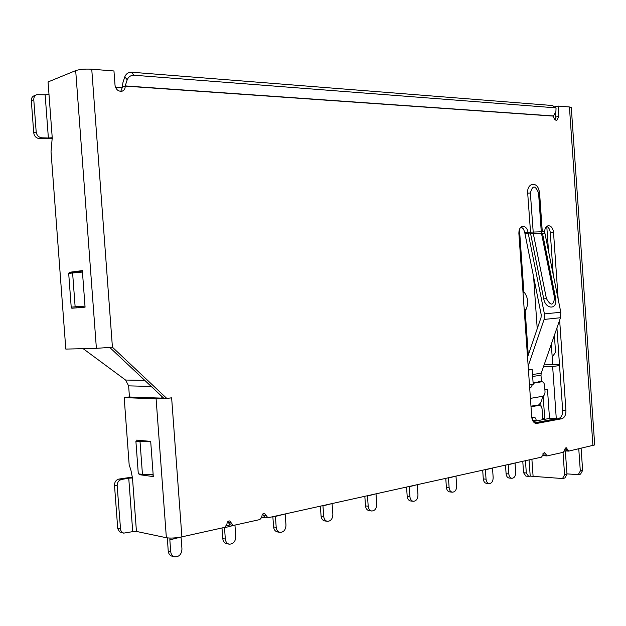 <?xml version="1.0" encoding="UTF-8"?>
<svg xmlns="http://www.w3.org/2000/svg" width="626" height="626" viewBox="0 0 626 626"><rect width="100%" height="100%" fill="white"/><g stroke="black" fill="none" stroke-linecap="round" stroke-linejoin="round"><path stroke-width="0.94" d="M84.995 306.083L75.136 306.818L72.608 272.959L68.696 273.468L71.207 307.147L84.995 306.13M226.675 525.691L230.438 524.862M261.66 517.968L265.08 517.217M542.648 455.916L545.888 455.196M564.449 451.096L567.571 450.407M542.719 418.121L544.698 418.207L543.157 396.109M543.548 366.539L552.648 366.539L556.287 418.708L549.503 418.411L547.5 389.685L544.878 389.638M540.747 402.455L541.005 406.157M542.75 418.575L544.698 418.207M549.503 418.411L533.211 421.509M556.287 418.708L534.549 422.863M552.648 366.539L559.542 365.537M544.127 364.872L559.464 364.387M547.891 248.671L548.329 248.624M83.148 348.666L125.568 380.045L128.627 385.866L129.457 397.017M529.486 384.982L533.211 384.395L532.17 369.528L528.446 370.068M528.407 369.512L532.17 369.528M527.702 356.797L524.58 312.217M523.086 290.855L519.901 248.084M115.505 87.335L122.391 87.804M551.303 344.183L552.742 364.856M533.61 276.974L537.233 328.752M161.884 398.269L161.743 396.321M519.478 229.296L523.852 291.779M525.198 311.059L528.281 355.083M520.089 248.076L519.87 247.685M153.135 474.375L142.454 474.398L138.307 473.835L135.905 441.385L150.709 441.612M135.905 441.385L141.413 440.532M142.454 474.398L140.036 441.776M72.608 272.959L82.452 272.067M71.207 307.147L75.136 306.818M529.072 459.891L530.206 476.136L562.5 478.546L564.582 474.805L563.017 452.371M530.206 476.136L528.649 476.394L526.317 472.966L525.457 460.697M562.5 478.546L564.887 477.967L566.968 474.226L565.341 450.9M528.649 476.394L525.91 476.136L523.571 472.716L522.773 461.292M530.425 398.371L542.585 396.305C544.221 395.773 545.035 394.231 545.019 391.688L544.589 385.452C544.307 383.198 543.415 381.946 541.913 381.704L533.133 383.315M532.491 384.505L530.793 387.674L529.69 387.846M531.756 417.307L534.815 417.401L535.856 418.747L536.357 420.907M542.828 419.678L542.046 408.629L541.02 406.18L539.049 405.366L531.012 406.79M539.471 405.343L536.161 405.272L530.973 406.188M531.92 417.276L533.516 421.447M541.913 381.704L533.078 382.572M529.674 387.65L530.793 387.674M320.355 506.16L321.068 516.059L323.728 516.473L322.961 505.878L332.085 503.562M332.093 503.852L332.852 514.376C332.641 518.931 330.778 521.247 327.265 521.317C325.223 520.785 324.041 519.165 323.728 516.473M321.068 516.059C321.388 518.751 322.562 520.362 324.604 520.895L327.265 521.317M272.85 516.693L273.593 526.928L276.207 527.382L275.409 516.434L285.166 513.962M285.182 514.267L285.972 525.144C285.706 529.94 283.664 532.343 279.861 532.35C277.741 531.756 276.528 530.105 276.207 527.382M273.593 526.928C273.914 529.635 275.127 531.286 277.24 531.881L279.861 532.35M221.995 527.961L222.77 538.563L225.329 539.064L224.499 527.726L234.953 525.089M234.969 525.41L235.791 536.662C235.462 541.733 233.224 544.229 229.069 544.143C226.894 543.493 225.642 541.803 225.329 539.064M222.77 538.563C223.091 541.287 224.335 542.977 226.51 543.626L229.069 544.143M167.322 537.898L168.23 551.044L170.71 551.608L169.842 539.855L181.078 537.022M181.094 537.358L181.955 549.025C181.548 554.417 179.075 557.007 174.529 556.796C172.299 556.076 171.023 554.346 170.71 551.608M169.842 539.855L170.022 538.07M168.23 551.044C168.543 553.775 169.81 555.497 172.033 556.217L174.529 556.796M364.825 496.301L365.514 505.886L368.205 506.262L367.47 496.003L376.015 493.82M376.03 494.11L376.758 504.29C376.578 508.633 374.872 510.863 371.625 510.996C369.661 510.503 368.518 508.922 368.205 506.262M365.514 505.886C365.827 508.547 366.969 510.12 368.933 510.613L371.625 510.996M406.54 487.051L407.205 496.348L409.92 496.676L409.208 486.746L417.245 484.68M417.252 484.962L417.957 494.837C417.808 498.977 416.227 501.136 413.223 501.301C411.329 500.847 410.226 499.305 409.92 496.676M407.205 496.348C407.51 498.961 408.614 500.503 410.507 500.957L413.223 501.301M445.759 478.358L446.401 487.372L449.132 487.677L448.443 478.037L456.002 476.089M456.01 476.363L456.69 485.94C456.565 489.915 455.11 491.997 452.308 492.192C450.493 491.77 449.429 490.268 449.132 487.677M446.401 487.372C446.698 489.955 447.762 491.457 449.578 491.88L452.308 492.192M482.685 470.173L483.303 478.921L486.05 479.195L485.385 469.844L492.505 467.998M492.513 468.256L493.171 477.56C493.077 481.378 491.715 483.389 489.109 483.608C487.364 483.217 486.347 481.746 486.05 479.195M483.303 478.921C483.601 481.464 484.626 482.936 486.363 483.327L489.109 483.608M524.416 312.53L525.973 309.612C528.688 303.485 528.117 297.702 524.259 292.272L522.882 290.613M505.495 465.118L506.098 473.71L508.836 473.96L508.195 464.782L515.057 462.997M515.065 463.256L515.707 472.387C515.621 476.104 514.322 478.076 511.825 478.303C510.127 477.935 509.134 476.488 508.836 473.96M506.098 473.71C506.387 476.222 507.381 477.669 509.079 478.045L511.825 478.303M578.768 448.873L580.31 471.002L578.228 474.704L566.945 473.859M581.1 448.357L582.634 470.439L580.545 474.14L578.228 474.704M552.195 357.031L555.559 352.242L554.378 335.309M548.572 252.035L546.78 226.377C548.791 227.473 549.957 229.593 550.285 232.731L553.517 232.371L558.189 299.416M555.841 300.23L555.575 297.89L554.55 297.835L541.482 233.357L542.531 233.545L555.841 300.23C556.412 310.05 545.496 308.994 543.759 298.931L530.66 233.936L527.695 193.144C526.732 183.535 536.286 180.844 538.939 189.842L539.596 193.176L538.571 193.058L541.271 231.784L544.612 231.753C544.839 228.2 546.115 226.189 548.423 225.704C551.232 225.908 552.93 228.13 553.517 232.371M527.546 357.25L541.044 317.523L541.208 314.753L524.964 233.709L524.823 232.614L528.054 232.238L528.164 233.029L524.964 233.709M538.164 405.296C540.692 403.504 542.108 400.523 542.413 396.336M541.459 381.696L540.989 375.201L532.656 376.469M528.164 233.029L544.409 313.9L544.096 319.44L560.473 317.734L541.232 373.213L540.989 375.201M544.096 319.44L528.164 366.124M560.473 317.734L560.794 312.264L544.612 231.753M559.636 320.152L565.935 410.57C565.959 415.03 564.558 417.761 561.733 418.755L536.333 423.52C533.735 423.035 532.202 420.836 531.724 416.924L518.876 233.412C518.844 229.319 520.159 226.956 522.827 226.33C525.48 226.424 527.217 228.396 528.047 232.238L541.271 231.784L541.482 233.357L533.313 233.608L546.412 298.539L543.759 298.931M521.184 226.972L523.516 229.069L524.823 232.614M132.72 531.646L123.674 533.133L121.647 531.92L120.615 530.097L117.156 485.706C117.203 482.38 118.682 480.298 121.569 479.461L128.745 478.186L132.72 531.646L136.445 531.435L166.375 537.742C170.53 538.368 175.703 538.07 181.892 536.85L224.883 527.327L226.948 524.118C227.074 521.982 228.013 520.926 229.758 520.934L233.075 525.339L233.858 525.331L259.946 519.549L261.911 516.427C262.028 514.376 262.904 513.343 264.548 513.336L267.795 517.663L268.507 517.655L541.545 457.129L544.33 452.246L547.116 455.892L563.384 452.285L566.053 447.512L568.752 451.096L594.7 444.945L571.288 107.516L569.425 106.96L592.939 445.735M554.926 107.171L554.894 106.764L558.102 106.068L569.425 106.96M558.102 106.068L558.822 116.405L556.843 120.341C555.043 120.317 553.908 118.909 553.462 116.107L555.904 111.561L556.044 108.149L555.152 107.797L133.862 75.222C130.701 75.284 128.486 76.81 127.203 79.792L125.231 85.911L553.494 115.966M48.382 138.025L41.864 137.798C38.663 137.344 36.77 135.412 36.191 132L33.773 99.714C33.71 97.233 34.704 95.551 36.77 94.675L45.15 94.823L48.382 138.025L52.232 137.712L51.035 151.758L65.808 349.089L96.388 348.338L75.691 70.613C79.635 69.314 84.987 68.852 91.748 69.22L113.963 70.973L115.027 85.293C115.966 89.682 118.345 91.646 122.148 91.169C124.214 90.363 125.239 88.681 125.216 86.114L125.231 85.911M171.297 397.846L166.798 398.433L112.422 347.227L96.388 348.338M539.596 193.176L542.296 231.823L538.939 189.842M534.956 423.113L558.478 418.614L561.733 418.755M556.929 327.961L562.672 410.453C562.704 414.905 561.303 417.62 558.478 418.614M553.235 275.01L550.285 232.731M262.803 513.938L263.077 514.987L266.175 515.495M233.075 525.339L230.024 524.791L228.373 522.585L231.417 523.133M228.036 521.427L228.373 522.585M166.798 398.433L163.863 398.316L109.769 347.461M120.771 91.373L122.391 87.139L125.216 86.098L553.462 116.107M555.309 112.657L555.614 117.07L555.121 119.785M565.489 450.869L564.574 450.548M543.853 455.65L542.797 455.212M267.795 517.663L264.696 517.154L263.077 514.987M75.691 70.613L48.061 81.943L52.232 137.712M136.828 441.244L136.742 440.094L150.694 441.4L153.3 476.589L139.308 474.664L139.254 473.96M128.745 478.186L132.477 477.959L130.881 470.016L129.167 464.821L124.175 397.596L128.925 396.994L163.738 398.199M166.375 537.742L156.109 398.887L124.175 397.596M153.19 475.064L148.206 474.391M74.33 272.803L74.283 272.107L82.382 271.042M76.951 307.82L76.873 306.771M69.204 273.398L69.126 272.341L82.342 270.604L85.073 307.163L71.81 308.235L71.724 307.116M156.109 398.887L166.453 398.418M168.097 398.261L171.634 397.862L181.892 536.85M74.283 272.107L69.126 272.341M141.531 474.273L139.308 474.664M123.674 533.133L119.582 531.881L117.743 528.673L114.495 485.291C114.55 481.981 116.021 479.907 118.909 479.07L132.595 477.059M52.498 138.682L39.391 138.62C36.191 138.174 34.305 136.249 33.734 132.845L31.316 100.684C31.253 98.204 32.247 96.529 34.313 95.661L36.472 94.8M45.15 94.823L49 94.495M122.391 87.139L122.852 82.882L124.809 76.763C126.084 73.782 128.291 72.264 131.452 72.209L552.547 105.52L556.044 108.149M542.523 233.529L555.575 297.89M144.786 380.381L125.568 380.045M151.218 386.43L128.627 385.866M566.968 474.226L564.582 474.805M533.07 475.963L531.897 459.265M523.571 472.716L526.317 472.966M536.161 405.272L539.049 405.366M538.689 381.688L541.56 381.727M533.462 420.562L536.341 420.695M523 292.373L524.259 292.272M525.973 309.612L524.22 309.776M580.31 471.002L582.634 470.439M554.55 297.835C553.447 305.918 550.731 306.153 546.412 298.539M541.232 373.213L532.515 374.528M544.409 313.9L560.794 312.264M528.328 234.007L533.313 233.608L530.371 193.027C532.562 185.061 535.293 185.077 538.571 193.058M542.531 233.568L544.808 233.498M112.422 347.227L91.748 69.22M555.614 117.07L558.822 116.405M132.477 477.959L136.445 531.435M114.495 485.291L117.156 485.706M117.696 528.227L120.364 528.798M118.909 479.07L121.569 479.461M39.391 138.62L41.864 137.798M31.316 100.684L33.773 99.714M33.734 132.845L36.191 132M552.547 105.52L555.152 107.797M131.452 72.209L133.862 75.222M124.809 76.763L127.203 79.792M122.367 86.842L125.216 86.098M564.629 449.124L567.266 449.304M542.844 453.873L545.575 454.077M562.672 410.453L565.935 410.57M535.637 423.395L537.194 423.466M527.695 193.144L530.371 193.027M565.223 450.884L568.486 451.111M543.564 455.665L546.827 455.908"/></g></svg>
